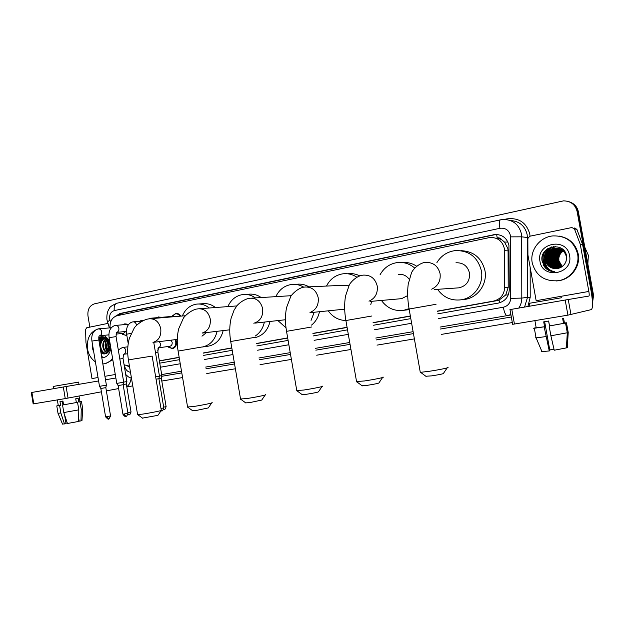 <?xml version="1.0" encoding="UTF-8"?>
<svg xmlns="http://www.w3.org/2000/svg" width="625" height="625" viewBox="0 0 625 625"><rect width="100%" height="100%" fill="white"/><g stroke="black" fill="none" stroke-linecap="round" stroke-linejoin="round"><path stroke-width="0.94" d="M175.82 339.586L176.5 341.648C176.805 345.391 175.453 347.711 172.438 348.617L168.133 347.031M159.086 347.711L157.742 350.352M126.867 335.523L122.586 334.328M437.297 311.32L497.031 300.641L499.07 300.094L505.719 294.961L508.203 287.375L508.086 250.883L507.859 248.539L504.531 242.094L501.688 239.719C500.57 238.188 499.062 237.57 497.172 237.875L496.672 234.469M437.266 311.148L493.617 301.078C500.453 299.281 504.133 294.812 504.641 287.664L504.297 248.297C502.336 240.984 497.609 237.367 490.109 237.445L117.133 315.695C112.094 317.352 109.734 321.398 110.055 327.836M497.172 237.875L501.688 239.719M159.383 360.984L179.172 357.445M203.289 353.133L231.828 348.039M256.453 343.633L287.703 338.047M312.953 333.539L347.102 327.438M373.109 322.789L410.367 316.133M159.359 360.836L179.148 357.297M203.258 352.992L231.797 347.891M256.43 343.484L287.672 337.898M312.922 333.383L347.07 327.273M373.078 322.625L410.336 315.969M124.078 364.781L129.461 366.172M172.266 315.953L175.805 313.422C177.867 313.227 179.531 314.133 180.797 316.133M156.539 317.734L158.453 316.961L160.945 317.359M139.43 321.297L141.438 320.438L143.117 320.547M122.68 324.781L124.758 323.844L127.383 324.352M437.742 313.844L498.367 303.086C505.133 301.289 508.766 296.867 509.266 289.812L508.922 245.258C506.984 238.039 502.305 234.453 494.891 234.508L119.898 313.523L115.398 316.289M117.703 315.57L121.664 313.391L494.234 234.844L498.047 234.602M98.898 340.367L100.266 336.938L98.898 340.367M89.844 327.125L87.969 315.898C87.414 309.586 89.57 305.562 94.445 303.844L563.602 200.852C570.805 201.078 575.305 204.602 577.102 211.422L592.375 295.477L592.344 300.297M512.32 322.555L441.383 334.391M414.383 338.891L377.023 345.125M350.953 349.477L316.711 355.195M291.391 359.414L260.062 364.648M235.375 368.766L206.758 373.539M182.586 377.578L161.797 381.047M132.773 385.891L126.82 386.883M569.359 201.828C574.258 203.477 577.258 206.789 578.367 211.781L593.539 295.281L592.961 295.383L592.453 301.945L592.961 295.383L577.734 211.602L592.961 295.383L592.375 295.477M568.703 201.617C573.609 203.266 576.625 206.594 577.734 211.602C576.625 206.594 573.609 203.266 568.703 201.617M100.102 344.305L100.141 343.273L100.102 344.305M100.445 340.984L100.906 339.242L100.445 340.984M101.094 338.719L102.023 336.695L101.094 338.719M159.75 363.156L179.547 359.648M203.664 355.367L232.211 350.305M256.852 345.938L288.102 340.391M313.359 335.906L347.523 329.844M373.531 325.234L410.805 318.617M127.773 366.164L129.633 367.227M100.734 336.828L99.391 340.102M99.086 341.43L103.789 337.93M593.539 295.281L592.508 303.141M588.859 291.445L536.156 300.688L527.922 254.938L527.852 238.508L529.703 236.25L571.867 227.539L574.469 228.922L580.234 244.188L582.594 244.461L591.109 291.125C592.891 301.891 592.977 308.047 591.375 309.594L567.922 315.148L565.188 300.031L588.914 296.062C589.328 295.711 589.305 294.172 588.859 291.445L580.234 244.188M574.602 227.984L576.898 229.383L582.594 244.461M509.938 309.609L511.797 309.289L514.438 324.031L567.922 315.148M514.438 324.031L512.57 324.297M511.797 309.289L565.188 300.031M535.258 337.82L536.062 337.883L534.328 328.25L533.539 328.25L544.578 326.711L543.703 321.844L548.656 321.031L549.531 325.906L565.547 323.047L567.305 332.766L566.398 347.891L554.234 350.211L550.891 335.797L549.125 326.023L549.531 325.906M529.367 303.344C528.266 303.516 528.266 303.508 529.359 303.297L561.602 297.734M566.414 347.656L567.32 347.516L568.219 332.461L566.469 322.789L564.461 323.102M566.469 322.789L564.43 322.945M536.164 327.641L534.609 328.07M536.172 327.711L534.594 327.969M534.328 328.25L544.164 326.828L549.273 350.953L549.891 350.719L544.664 321.688M544.578 326.711L544.164 326.828M536.062 337.883L545.922 336.586M541.297 351.672L549.273 350.953M552.578 343.07L553.984 349.125M553.688 349.242L549.75 349.922M564.461 323.109L563.586 318.281L562.648 318.523L563.531 323.375M549.125 326.023L565.547 323.047M550.891 335.797L567.305 332.766M548.602 321.039L549.484 325.922M584.82 247.305L588.359 255.25L587.852 263.977M532.219 262.789C529.633 250.273 539.875 236.891 553.094 235.891C566.031 235.68 574.195 241.711 577.586 254C580.055 266.062 570.727 278.883 558.414 280.703C544.578 281.711 535.852 275.742 532.219 262.789M559.055 236.07C569.391 237.961 575.781 243.953 578.234 254.047C580.688 266.062 571.391 278.844 559.117 280.656L556.422 280.953M557.711 248.43L556.266 248.5C549.641 250 546.492 254 546.836 260.484C548 265.375 551.086 268.094 556.086 268.633M557.578 248.414L555.984 248.477C549.352 249.984 546.203 253.984 546.539 260.477C547.734 265.43 550.867 268.148 555.945 268.641M566.156 261.156L566.336 256.516C564.688 250.906 560.859 248.195 554.859 248.383C548.586 249.703 545.391 253.461 545.273 259.641L545.383 260.445C546.922 266.047 550.672 268.758 556.633 268.586C563.469 267.32 566.797 263.227 566.602 256.297C564.539 240.617 539.117 246.117 542.07 260.961L545.07 267.688C547.664 270.305 550.844 271.664 554.609 271.766C548.547 270.375 545.406 266.617 545.195 260.477L545.273 259.641M558.258 248.523L557.375 248.594C550.781 250.086 547.648 254.062 547.984 260.516C549.07 265.156 551.961 267.844 556.656 268.578M558.125 248.5L557.094 248.57C550.492 250.062 547.367 254.047 547.695 260.508C548.805 265.211 551.742 267.906 556.508 268.594M558.797 248.648L558.469 248.68C551.906 250.172 548.797 254.125 549.133 260.539C550.141 264.984 552.875 267.641 557.328 268.516M558.664 248.617L558.195 248.656C551.625 250.148 548.508 254.109 548.844 260.531C549.875 265.031 552.656 267.703 557.172 268.539M559.328 248.805C552.938 250.367 549.914 254.289 550.258 260.57C551.195 264.789 553.758 267.406 557.93 268.422M559.195 248.758C552.711 250.281 549.641 254.211 549.977 260.562C550.938 264.836 553.539 267.469 557.781 268.445M559.852 248.984C553.828 250.734 551 254.609 551.383 260.602C552.234 264.578 554.609 267.148 558.5 268.297M559.719 248.93C553.602 250.641 550.734 254.531 551.102 260.594C551.977 264.633 554.398 267.211 558.359 268.328M560.367 249.187C554.719 251.102 552.086 254.914 552.484 260.625C553.266 264.367 555.453 266.875 559.062 268.141M560.242 249.133C554.492 251.008 551.82 254.836 552.211 260.625C553.008 264.422 555.25 266.945 558.922 268.188M560.875 249.422C555.602 251.477 553.172 255.227 553.586 260.656C554.281 264.148 556.289 266.578 559.609 267.961M560.75 249.359C555.383 251.383 552.898 255.148 553.312 260.648C554.023 264.203 556.086 266.656 559.477 268.008M561.375 249.695C556.477 251.867 554.242 255.531 554.672 260.688C555.289 263.93 557.117 266.281 560.156 267.742M561.25 249.625C556.258 251.766 553.977 255.453 554.398 260.68C555.039 263.984 556.914 266.352 560.023 267.797M561.875 249.992C557.352 252.258 555.312 255.836 555.742 260.711C556.297 263.711 557.945 265.969 560.695 267.492M561.75 249.914C557.133 252.156 555.047 255.758 555.477 260.703C556.047 263.766 557.742 266.047 560.562 267.555M562.359 250.32C558.219 252.664 556.367 256.141 556.805 260.742C557.297 263.492 558.773 265.648 561.227 267.203M562.234 250.234C558 252.562 556.102 256.062 556.539 260.734C557.047 263.547 558.562 265.734 561.094 267.281M562.836 250.695C559.078 253.094 557.422 256.453 557.859 260.766L561.758 266.883M562.719 250.594C558.867 252.984 557.156 256.375 557.594 260.758C558.047 263.336 559.391 265.398 561.625 266.961M563.242 251.047C560.672 252.82 559.203 255.219 558.836 258.25L558.898 260.797L562.281 266.508M563.195 251C559.719 253.422 558.203 256.688 558.641 260.789L562.148 266.609M566.609 256.523C564.953 250.922 561.133 248.219 555.141 248.406C548.484 249.914 545.328 253.93 545.664 260.453C546.93 265.602 550.219 268.328 555.523 268.656M564.742 251.531L557.719 248.414M559.891 248.742L559.469 248.781M559.758 248.711L559.336 248.742M560.414 248.891L559.992 248.953M560.289 248.852L559.859 248.906M562.391 249.297L561.969 249.406M561.82 249.445L561.398 249.57M569.555 255.562C573.555 274.203 542.469 279.883 539.969 261.289C535.828 243.031 566.758 236.695 569.555 255.562M557.922 263.875L557.016 261.266M559.805 250.703L560.422 250.094M557.133 252.539C554.711 256.672 554.469 260.742 556.391 264.75M549.891 251.508C546.93 256.133 546.656 260.711 549.047 265.25M555.188 246.5L549.438 250.563M548.812 251.359C545.773 256.055 545.492 260.703 547.953 265.312M553.672 246.555C547.812 249.359 544.984 253.945 545.203 260.328M551.406 246.984C543.555 250.773 541.375 262.297 547.805 268.078M547.023 249.203C538.859 256.391 543.547 270.594 553.859 271.609M557.594 252.055C554.766 256.492 554.492 260.891 556.781 265.242M555.344 246.508L549.844 250.266M549.273 250.945L546.617 256.906M546.453 259.766L548.359 265.742M553.891 246.539C549.5 248.422 546.719 251.703 545.555 256.391M551.758 246.891C543.711 252.344 542.133 259.078 547.031 267.086M547.805 248.641C539.102 255.375 543.102 270.203 553.586 271.539M543.352 265.125C545.953 269.383 549.711 271.602 554.609 271.766M447.18 367.906L443.477 373.344C443.945 373.703 440.039 374.547 431.75 375.859L425.836 376.242M420.211 371.93L420.586 372.328L429.234 371.289C439.578 369.766 450.898 367.367 447.5 367.445M457.062 287.961L459.172 287.812C466.609 285.805 470.047 280.852 469.469 272.961C467.562 265.922 463.062 262.531 455.969 262.773M436.914 262.562C441.188 255.672 447.281 251.68 455.211 250.602C468.938 250.305 477.648 256.984 481.352 270.648C484 283.867 474.352 297.82 461.5 299.766C451.469 301.047 443.484 297.57 437.547 289.32M460.867 250.672C473.617 251.227 481.648 257.867 484.953 270.594C487.57 283.648 478.023 297.422 465.312 299.344L462.281 299.68M382.57 377.523L378.984 382.828C379.234 383.211 375.289 384.055 367.141 385.359L361.969 385.68M356.539 381.523L364.414 380.969C374.359 379.508 386.094 377.039 382.852 377.109M409.18 279.242C406.398 275.562 402.805 273.93 398.391 274.344M380.07 274.742C383.992 267.734 389.805 263.664 397.508 262.531C403.898 261.906 409.617 263.734 414.656 268.023M402.438 262.531C407.492 262.102 412.203 263.312 416.547 266.148M400.039 298.797L401.609 298.656L407.68 295.586M409.047 308.656L403.828 310.273C394.555 311.477 387.086 308.195 381.422 300.445M409.203 309.547L405.914 310.023M322.023 386.539L318.523 391.719C318.57 392.125 314.586 392.969 306.578 394.258L302.039 394.539M296.766 390.523L303.664 390.047C313.227 388.648 325.367 386.102 322.281 386.164M348.852 285.797L344.008 285.273L306.961 286.938M326.484 286.055C330.094 279.031 335.609 274.945 343.031 273.797C347.922 273.258 352.508 274.367 356.781 277.133M348.023 273.711C352.07 273.25 355.953 273.961 359.672 275.844M345.359 320.508C338.289 320.125 332.594 316.898 328.281 310.82M371.617 301.312L370.789 304.625M265.172 395.016L261.734 400.07L249.68 402.617L245.68 402.867M240.547 398.992L246.617 398.57C255.805 397.227 268.336 394.617 265.398 394.68M275.836 296.641C279.18 289.672 284.406 285.609 291.516 284.461C295.828 283.953 299.914 284.859 303.789 287.172M296.961 284.25C301.172 283.758 305.18 284.617 308.984 286.844M314.211 312.25L311.047 320.375M286.008 327.82L277.914 320.578M319.453 311.719C318.305 317.305 315.656 321.766 311.516 325.102M211.672 402.984L208.289 407.93L196.133 410.484L192.594 410.711M187.57 406.961L192.945 406.594C201.758 405.305 214.672 402.625 211.875 402.688M227.859 306.602C230.961 299.711 235.922 295.695 242.727 294.555C247.25 294.023 251.492 295.133 255.453 297.906M248.578 294.242C253.062 293.711 257.273 294.812 261.195 297.547M264.375 322.078C263.023 328.258 259.953 332.922 255.172 336.07M270.031 321.453C267.922 330.117 263.047 335.492 255.406 337.562M161.242 410.508L157.898 415.352L142.508 418.109M137.578 414.484L142.344 414.156C150.812 412.914 164.078 410.18 161.422 410.242M182.352 316C185.234 309.211 189.938 305.258 196.445 304.141C201.07 303.586 205.359 304.867 209.32 307.984M198.531 304L202.648 303.727C207.234 303.18 211.5 304.445 215.422 307.531M201.977 336.172L206.5 332.57M217.117 331.312C214.953 340.008 210.094 345.227 202.531 346.969L202.242 347.016M223.148 330.602C221 339.203 216.172 344.367 208.672 346.086L207.617 346.242M151.18 318.188L174.016 316.258L175.617 316.57M171.992 316.43L175.43 313.836C177.281 313.656 178.805 314.445 180 316.195M156.047 379.203L158.891 378.688L159.461 376.141L155.648 376.812M156.969 317.695L159.641 317.469M139.773 321.266L142.398 320.898M116.82 332.344C118.375 331.711 119.062 330.383 118.875 328.344C118.375 326.344 117.289 325.367 115.609 325.422L114.445 325.656C110.141 327.562 108.359 331.57 109.109 337.68L116.062 336.602L123.719 382.203L116.773 383.414L109.117 337.75M123.719 382.211L123.148 384.703L119.094 385.43L118.133 385.586L116.781 383.414M122.945 324.758L126.219 324.461M108.492 418.898L106.508 416.742L110.563 415.922L105.828 387.633L106.398 385.156L99.492 386.344M105.828 387.625L100.844 388.492M125.797 331.461L123.531 333.32M126.781 335.047L125.836 335.32L122.641 334.375L121.797 333.5M171.039 340.18L172.172 342.328C172.352 344.445 171.586 345.758 169.875 346.266L169.703 346.289M158.172 347.828L157.883 352.094L161.859 375.602L159.445 376.039M175.047 339.68L175.758 341.758C176.055 345.266 174.781 347.453 171.945 348.297L167.695 346.562M163.695 407.141L166.109 406.594L161.297 378.102L158.922 378.531M158.312 347.812L157.867 349M119.82 359L123.031 358.539L126.898 381.547L123.703 382.117M127.828 412.594L131.031 411.914L126.336 384L123.188 384.562M98.016 377.523L91.992 378.578L85.945 342.391L85.586 329.484L86.703 327.773L107.93 323.391M131.164 378.18C130.609 382.227 129.148 385.047 126.781 386.633M118.633 388.562L106.367 390.875M101.398 391.812L65.242 398.594L63.32 387L98.594 380.953M33.773 403.812L33.164 403.914L31.289 392.555L31.898 392.445L33.773 403.812L65.242 398.594M31.898 392.445L63.32 387M105.492 379.766L115.867 377.992M78.641 417.93L79.18 421.172L81 420.898L81.234 409.344L79.984 401.859L78.789 402.055L79.984 401.711L79.039 396.023M79.141 420.945L78.578 421.016M58.273 405.547L60.617 405.289L59.992 401.523L62.938 401.039L63.562 404.812L77.547 402.336L78.805 409.852L78.57 421.445L67.453 423.5L63.797 412.563L62.547 405.008L63.562 404.812M53.539 388.695L53.172 386.469L57.469 385.703L78.633 382.109L79 384.312M79.984 401.859L81.469 401.445L79.977 401.641M58.266 405.477L56.781 405.891L59.602 405.484L60.852 413.023L64.5 423.938L66.031 423.602L64.594 414.938M60.617 405.289L59.602 405.484M81.234 409.344L82.727 408.859M58.008 413.273L60.852 413.023M81 420.898L81.984 420.484L82.719 408.984M65.883 422.727L66.039 423.156L67.273 422.969M62.492 424.016L64.5 423.938M78.789 402.055L78.164 398.312L75.727 398.781L76.352 402.531M62.547 405.008L77.547 402.336M63.797 412.563L78.805 409.852M62.93 404.938L62.305 401.148M100.469 342.773L100.609 341.43M100.859 340.055L101.094 339.094M101.227 338.641L101.711 337.289M95.398 361.828C91.195 358.938 88.57 354.641 87.5 348.945C86.586 337.859 90.477 331.086 99.172 328.633L102.07 328.586M100.289 328.523L103.828 328.422M105.195 338.023C102.008 339.695 100.523 342.617 100.75 346.789C101.43 350.688 103.266 352.945 106.258 353.555M104.844 337.969C101.43 339.539 99.836 342.508 100.055 346.875C100.797 350.984 102.758 353.25 105.938 353.68M106.633 338.477C104.305 340.391 103.258 343.055 103.5 346.453C103.961 349.523 105.305 351.633 107.539 352.781M106.273 338.32C103.727 340.203 102.578 342.938 102.812 346.539C103.328 349.82 104.797 351.984 107.227 353.016M107.883 339.656L106.234 346.125L108.773 351.43M107.562 339.289C105.969 341.25 105.297 343.555 105.555 346.211L108.469 351.836M109.289 341.938L108.938 345.797L109.891 348.992M108.914 341.188L108.266 345.883L109.633 349.789M106.07 337.984L103.203 337.984L98.945 340.648M109.391 340.609L108.766 339.938M107.836 352.516C104.578 348.227 104.242 343.57 106.828 338.562L103.203 337.984M105.68 337.734L105.18 337.859M100.992 352.883L104.484 353.938C107.094 353.719 108.891 352.086 109.875 349.055L110.109 344.695L108.727 340.852C105.953 336.898 102.633 335.797 98.773 337.547M110.797 347.742L110.367 350.375C108.852 355.133 106 357.602 101.82 357.789M93.812 352.367L92.32 348.008L92.312 343.367M102.164 356.578L101.578 356.352M104.484 353.938L101.031 353.109M104.109 335.344L108.781 339.516L109.719 341.328M112.555 358.266C110.352 361.312 107.594 363.148 104.281 363.773L102.844 363.938M112.82 359.805L105.383 363.609M108.477 340.453C107.352 344.008 107.641 347.344 109.336 350.469M103.383 336.836L101.953 338.312M101.648 338.719L99.633 344.727M100.562 350.289L102.938 353.82M108.93 340.102L108.734 340.648M108.688 340.789C107.742 344.086 108.016 347.195 109.5 350.109M107.031 338.75C104.625 343.617 104.969 348.141 108.039 352.32M103.625 336.891L102.383 338.164M102.172 338.445C98.898 344.094 99.32 349.25 103.43 353.914M101.461 336.719L98.789 339.672M508.086 250.883L504.516 250.672M499.664 302.773L499.07 300.094M505.719 294.961L508.273 294.93M504.531 242.094L507.898 242.023M120.406 315.008L120.352 313.797M508.203 287.375L504.641 287.664M496.945 300.656L493.523 301.094M494.234 234.844L493.32 234.742M438.578 318.547L503.297 307.227C507.883 306.07 510.344 303.117 510.687 298.367L510.359 235.297C508.844 230.023 505.359 227.695 499.914 228.305L114.25 310.609C110.797 311.797 109.266 314.602 109.648 319.031L110.563 322.203M499.914 228.305C499.125 223.297 499.281 220.484 500.383 219.852L503.164 219.484C512.812 219.578 518.883 224.32 521.375 233.703L521.656 236.828L527.391 237.516L527.117 234.461C524.891 225.766 519.32 221.117 510.406 220.523M107.57 322.258L107.422 321.789L109.945 320.266M504.281 219.445L506.883 218.875L506.984 219.641M506.883 218.875C518.805 217.484 526.438 222.547 529.789 234.07L530.047 236.18M530.156 267.344L530.211 297.273L527.922 306.492M511.32 317L440.438 329.023M413.453 333.602L376.109 339.938M350.055 344.352L315.836 350.156M290.531 354.453L259.227 359.758M234.547 363.945L205.953 368.797M181.797 372.898L161.703 376.305M577.102 211.422L578.367 211.781M510.5 236.867L521.656 236.828L521.805 298.086L527.516 297.344L527.391 237.516L528.07 237.539M510.687 298.367L521.805 298.086C521.781 301.719 520.766 305.055 518.766 308.078M510.883 314.547L507.055 315.648L440.086 327.078L507.055 315.648M524.562 307.07L527.516 297.344L530.211 297.273M413.109 331.68L375.781 338.047L413.109 331.68M349.727 342.492L315.516 348.328L349.727 342.492M290.219 352.648L258.922 357.984L290.219 352.648M234.25 362.195L205.664 367.078L234.25 362.195M181.508 371.195L161.68 374.578L181.508 371.195M124.188 364.859L124.961 367.273C126.039 370.227 127.875 371.898 130.484 372.289M160.438 367.219L180.242 363.758M204.375 359.531L232.938 354.539M257.586 350.219L288.859 344.75M314.125 340.328L348.305 334.344M374.336 329.789L411.625 323.266M124.531 367.453L124.961 367.273M503.297 307.227C504.367 312.477 505.609 315.281 507.008 315.656L510.945 314.914M109.367 327.898L106.945 319.742C106.289 312.047 109.273 308.547 109.492 308.289C109.664 306.984 112.203 305.281 117.102 303.188C114.742 304.023 113.789 306.5 114.25 310.609M121.664 313.391L119.898 313.523M582.695 244.836L580.344 244.563M568.25 299.508L570.977 314.602M576.898 229.383L574.469 228.922M431.672 289.18C438.039 286.094 440.836 280.906 440.078 273.625C438 265.898 433.117 262.172 425.445 262.438L423.766 262.648M436.047 304.289L409.117 309.023M368.992 301.18C375.211 298.336 377.961 293.281 377.234 286.016C375.227 278.484 370.602 274.852 363.359 275.117L361.719 275.328M371.914 315.992L345.898 320.531M309.992 312.477C316.148 309.914 318.883 304.977 318.195 297.664C316.266 290.32 311.883 286.773 305.031 287.023L303.414 287.242M311.812 326.961L286.539 331.336M253.812 323.234C260.32 321.219 263.258 316.352 262.633 308.617C260.781 301.461 256.609 298 250.133 298.234L248.531 298.453M255.359 337.266L230.703 341.5M202.188 333.047C208.188 331.031 210.875 326.328 210.242 318.953C208.461 311.969 204.5 308.586 198.359 308.805L196.766 309.031M202.234 346.953L178.094 351.078M177.258 339.406L152.984 342.406C158.781 340.57 161.375 336.008 160.766 328.711C159.055 321.898 155.289 318.594 149.461 318.797L147.867 319.023C141.703 320.258 135.281 326.055 134.203 328.094L129.391 338.227C127.5 345.07 127.18 352.336 128.422 360.023L128.438 360.125M161.289 410.242L152.148 356.094L133.086 359.117L128.422 360.023L137.617 414.719M158.891 378.695L163.812 407.875L160.992 408.5M161.719 410.938L161.016 410.828M148.648 318.891L150.898 318.211L152.539 318.531M131.188 333.344L126.641 334.211C125.961 327.883 127.719 323.836 131.922 322.086L133.07 321.852C134.781 321.797 135.891 322.781 136.391 324.797L136.453 325.383M128.219 343.578L126.656 334.281M123.148 384.719L127.945 413.297L122.93 414.195M125.867 416.297L123.906 414.117M116.531 332.406L126.422 331.398M106.398 385.148L98.844 340.008L91.93 341.078C91.164 335.109 92.969 331.133 97.32 329.156L98.5 328.922C100.148 328.867 101.219 329.836 101.711 331.82C101.898 333.836 101.227 335.148 99.703 335.766L99.383 335.836C99.305 336.875 98.711 334.508 98.828 339.945M106.508 416.742L105.586 416.859L100.844 388.5L99.5 386.352L91.938 341.141M110.57 415.961C107.82 421.648 108.742 417.695 108.383 418.922C108.641 419.742 107.711 419.055 105.586 416.859L105.578 416.82M164.062 409.578L163.57 409.555M159.328 341.633L160.477 343.828C160.664 345.859 159.961 347.18 158.367 347.789M157.891 352.125L155.461 352.453M129 414.844L127.891 414.438M122.242 347.539L122.469 347.492C124.148 347.414 125.242 348.375 125.742 350.375C125.93 352.367 125.258 353.656 123.727 354.25M127.734 353.719L123.508 354.297L123.023 358.508M104.914 376.312L115.281 374.492M66.109 386.516L68.039 398.102M100.016 346.477L100.617 339.492M100.828 338.875L101.82 336.703M128.297 366.211L128.523 366.664M497.031 300.641L493.617 301.078M124.758 323.844L125.172 323.812M141.438 320.438L141.883 320.398M158.453 316.961L158.93 316.922M175.805 313.422L176.32 313.375M495.797 234.609L494.891 234.508M125.719 374.516C129.711 377.977 127.258 376.273 131.492 378.289M500.383 219.852L117.102 303.188M509.992 309.602L512.633 324.312M536.211 327.914L534.898 320.633M529.875 306.156L529.359 303.297M542.023 351.766L536.117 337.875M558.414 280.703L559.117 280.656M426.188 376.508L420.586 372.328M423.461 262.703C415.867 265.117 411.797 271.68 411.461 272.891L408.211 284.25C407.258 291.883 407.547 300.078 409.086 308.844L420.281 372.344M461.5 299.766L465.312 299.344M459.172 287.812L434.25 289.555M362.289 385.914L356.875 381.883M361.375 275.391C354.656 277.18 349.547 283.859 349.289 284.977L345.508 296.125C344.266 303.656 344.383 311.734 345.867 320.375L356.609 381.898M403.828 310.273L408.227 309.742M401.609 298.656L370.523 301.406M302.32 394.75L297.062 390.852M303.031 287.312C296.578 288.875 290.836 295.711 290.656 296.719L286.555 307.594C285.109 314.953 285.102 322.82 286.516 331.195L296.828 390.859M344.68 309.156L310.852 312.594M245.93 403.055L240.805 399.281M248.117 298.539C243.875 299.82 240.172 302.188 236.992 305.648L234.055 310.188L231.07 318.422C229.461 325.602 229.328 333.25 230.687 341.375L240.594 399.289M291.312 295.688L251.641 298.141M285.445 319.742L254.875 323.133M192.82 410.875L187.805 407.219M196.328 309.117C190.188 310.469 183.75 317.008 183.336 318.297L178.758 328.656C177.008 335.648 176.781 343.086 178.078 350.969L187.617 407.227M236.766 305.938L199.57 308.719M229.742 329.82L202.312 333.062M142.703 418.25L137.781 414.711M185.312 315.742L150.445 318.711M202.531 346.969L208.672 346.086M163.82 407.914C162.281 412.531 161.664 410.344 161.773 410.93L160.93 410.953M175.906 313.797L177.898 313.633M153.75 342.32L159.461 376.133M142.078 321.062L133.336 321.828M158.508 317.336L160.484 317.172M127.953 413.336C126.398 417.898 125.805 415.703 125.922 416.289L125.758 416.32C125.891 415.883 125.211 417.719 122.938 414.234L118.133 385.586M116.516 332.398L116.047 336.539M128.742 324.227L115.859 325.398M141.461 320.812L142.797 320.695M111.312 327.719L98.734 328.898M124.742 324.219L126.695 324.047M123.734 333.297L115.984 334.102M108.891 334.844L99.422 335.828M122.18 333.461L122.641 334.375M125.836 335.32L126.812 335.219M166.117 406.633C164.773 410.992 163.977 409.062 164.133 409.57L163.539 409.617M161.297 378.094L161.859 375.609M169.875 346.266L158.188 347.836M168.047 346.516L168.312 347.195M171.945 348.297L174 348.016M131.031 411.953C129.539 416.375 128.938 414.281 129.055 414.836L127.781 414.758M118.297 349.906L122.469 347.492M127.836 346.812L122.641 347.469M126.344 383.992L126.898 381.555M58.289 405.617L57.336 399.906M82.711 408.859L81.484 401.523M58.023 413.391L56.781 405.891M62.547 424.148L58.047 413.391M109.875 349.055L110.367 350.375M108.727 340.852L108.781 339.516M104.281 363.773L106.031 363.516"/></g></svg>
